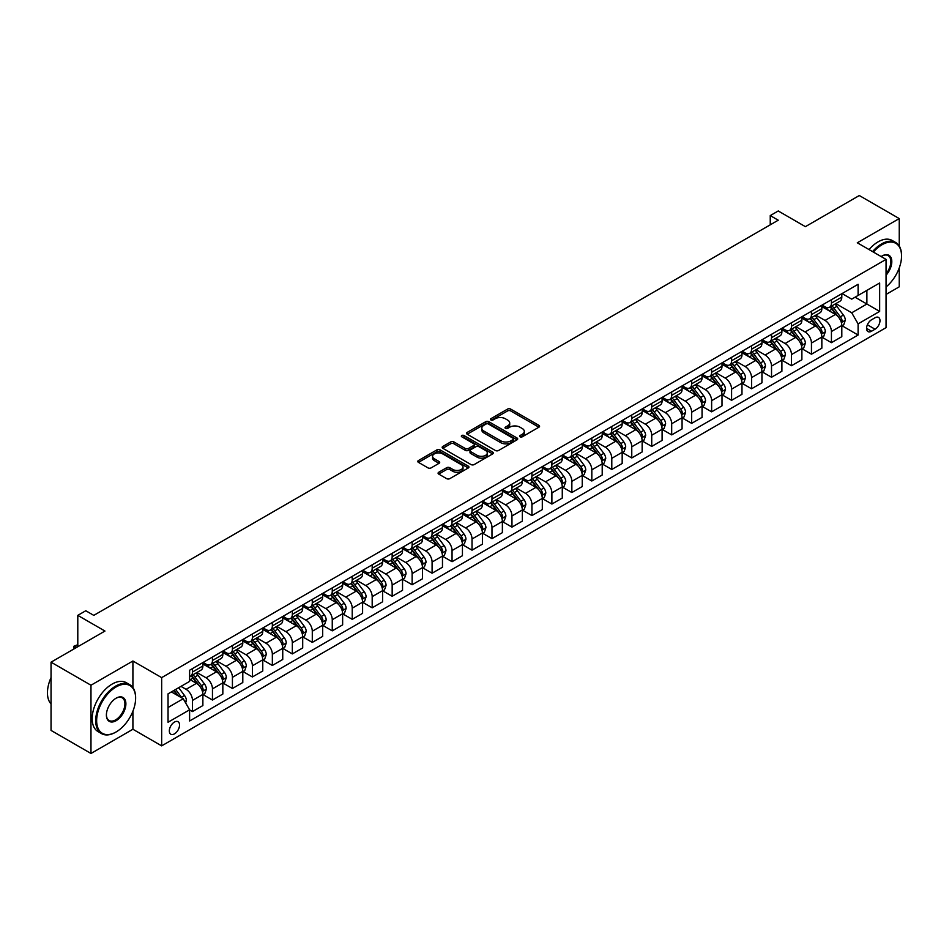 <?xml version="1.0" encoding="UTF-8"?>
<svg xmlns="http://www.w3.org/2000/svg" width="949" height="949" viewBox="0 0 949 949"><rect width="100%" height="100%" fill="white"/><g stroke="black" fill="none" stroke-linecap="round" stroke-linejoin="round"><path stroke-width="1.42" d="M520.064 436.813A1.554 0.902 0 0 0 522.258 436.813L538.925 427.192A2.218 1.281 0 0 0 539.578 426.279A2.218 1.281 0 0 0 538.925 425.377L510.704 409.09A2.218 1.281 0 0 0 507.561 409.09L490.906 418.699A1.554 0.902 0 0 0 490.455 419.339A1.554 0.902 0 0 0 490.906 419.968A1.554 0.902 0 0 0 493.1 419.968L495.259 418.723A7.094 4.093 0 0 1 505.295 418.723L507.644 420.087A7.094 4.093 0 0 1 509.72 422.981A7.094 4.093 0 0 1 507.644 425.876L505.485 427.121A1.554 0.902 0 0 0 505.034 427.75A1.554 0.902 0 0 0 505.485 428.39A1.554 0.902 0 0 0 507.679 428.39L509.838 427.145A7.094 4.093 0 0 1 519.874 427.145L522.223 428.497A7.094 4.093 0 0 1 524.299 431.404A7.094 4.093 0 0 1 522.223 434.298L520.064 435.544A1.554 0.902 0 0 0 519.613 436.172A1.554 0.902 0 0 0 520.064 436.813L520.064 435.544M174.438 733.874A7.224 4.176 120 0 0 179.159 727.503A7.224 4.176 120 0 0 178.056 721.715A7.224 4.176 120 0 0 174.438 722.07A7.224 4.176 120 0 0 169.717 728.441A7.224 4.176 120 0 0 170.82 734.229A7.224 4.176 120 0 0 174.438 733.874M438.735 472.27A2.218 1.281 0 0 0 438.082 473.171A2.218 1.281 0 0 0 438.735 474.085L446.647 478.652A2.218 1.281 0 0 0 449.79 478.652L468.284 467.976A2.218 1.281 0 0 0 468.936 467.062A2.218 1.281 0 0 0 468.284 466.161L440.063 449.862A2.218 1.281 0 0 0 436.931 449.862L418.426 460.55A2.218 1.281 0 0 0 417.785 461.451A2.218 1.281 0 0 0 418.426 462.353L427.999 467.881A2.218 1.281 0 0 0 431.131 467.881L439.043 463.314A2.218 1.281 0 0 0 439.695 462.4A2.218 1.281 0 0 0 439.043 461.499L434.31 458.758A5.931 3.428 0 0 1 432.566 456.339A5.931 3.428 0 0 1 436.232 453.171A5.931 3.428 0 0 1 442.697 453.919L461.273 464.642A5.931 3.428 0 0 1 463.005 467.062A5.931 3.428 0 0 1 459.352 470.229A5.931 3.428 0 0 1 452.887 469.482L449.79 467.703A2.218 1.281 0 0 0 446.647 467.703L438.735 472.27L438.735 474.085L446.647 469.541L446.647 467.703M899.237 245.981L899.237 218.578L859.296 195.53L805.393 226.657L778.239 210.975L770.244 215.589L778.239 220.204L93.773 615.367L85.79 610.753L77.794 615.367L77.794 646.72M132.907 687.586L132.907 661.014L90.974 685.225L51.044 662.177L104.959 631.049L77.794 615.367M132.907 661.014L161.662 677.622L886.058 259.397L886.058 327.642L161.662 745.867L161.662 677.622M899.237 218.578L857.303 242.79L886.058 259.397M495.414 450.502A2.218 1.281 0 0 0 498.545 450.502L517.051 439.814A2.218 1.281 0 0 0 517.703 438.913A2.218 1.281 0 0 0 517.051 438.011L488.83 421.712A2.218 1.281 0 0 0 485.698 421.712L467.193 432.4A2.218 1.281 0 0 0 466.54 433.302A2.218 1.281 0 0 0 467.193 434.203L495.414 450.502M462.4 437.145A1.554 0.902 0 0 1 463.978 437.359L492.638 453.907L474.168 464.571A2.218 1.281 0 0 1 471.036 464.571L442.815 448.284L450.728 443.741L450.728 441.902L442.815 446.469A2.218 1.281 0 0 0 442.163 447.37A2.218 1.281 0 0 0 442.815 448.284L442.815 446.469M450.728 443.741A2.218 1.281 0 0 1 453.859 443.741L453.859 441.902A2.218 1.281 0 0 0 450.728 441.902M453.859 441.902L465.307 448.509A2.218 1.281 0 0 0 468.45 448.509L473.693 445.472A2.218 1.281 0 0 0 474.346 444.571A2.218 1.281 0 0 0 473.693 443.669L461.783 436.789A1.554 0.902 0 0 1 461.333 436.149A1.554 0.902 0 0 1 462.282 435.318A1.554 0.902 0 0 1 463.978 435.52L492.673 452.08A2.218 1.281 0 0 1 493.314 452.993A2.218 1.281 0 0 1 492.673 453.895L492.673 452.08M90.974 685.225L90.974 753.47L51.044 730.422L51.044 662.177M886.058 294.439L899.237 286.823L899.237 267.962M875.037 317.773L871.514 319.801A6.999 4.045 120 0 0 866.947 325.97A6.999 4.045 120 0 0 868.015 331.581A6.999 4.045 120 0 0 871.514 331.237L875.037 329.208A6.999 4.045 120 0 0 879.604 323.04A6.999 4.045 120 0 0 878.537 317.417A6.999 4.045 120 0 0 875.037 317.773M842.048 293.561L851.716 299.137L858.098 295.447L858.098 284.297L189.61 670.243L189.61 681.394L168.044 693.849L168.044 722.248L189.61 709.805L189.61 720.967L858.098 335.021L858.098 323.858L851.716 312.79L835.832 303.621M858.098 295.447L879.664 283.004L879.664 311.402L858.098 323.858M90.974 753.47L132.907 729.259L161.662 745.867M770.244 215.589L770.244 224.806M855.073 297.203L866.888 304.024L866.888 290.382L879.664 283.004M851.716 312.79L866.888 304.024L879.664 311.402M168.044 707.503L183.228 698.737L171.401 691.916M189.61 709.899L192.493 711.56L192.493 700.398A9.039 5.22 -120 0 0 186.099 689.33L180.986 686.376M192.493 711.56L202.872 705.558L202.872 694.407A9.039 5.22 -120 0 0 196.479 683.339L189.61 679.365M203.11 694.632L212.457 700.03L212.457 688.867A9.039 5.22 -120 0 0 206.063 677.8L196.894 672.509M212.457 700.03L222.837 694.039L222.837 682.877A9.039 5.22 -120 0 0 216.443 671.809L202.872 663.968M223.074 683.102L232.422 688.5L232.422 677.337A9.039 5.22 -120 0 0 226.028 666.281L216.858 660.979M232.422 688.5L242.802 682.509L242.802 671.346A9.039 5.22 -120 0 0 236.42 660.279L222.837 652.438M243.039 671.584L252.387 676.969L252.387 665.818A9.039 5.22 -120 0 0 246.005 654.751L236.823 649.448M252.387 676.969L262.766 670.979L262.766 659.816A9.039 5.22 -120 0 0 256.384 648.748L242.802 640.919M263.015 660.053L272.351 665.451L272.351 654.288A9.039 5.22 -120 0 0 265.969 643.22L256.788 637.918M272.351 665.451L282.743 659.448L282.743 648.297A9.039 5.22 -120 0 0 276.349 637.23L262.766 629.389M282.98 648.523L292.328 653.92L292.328 642.758A9.039 5.22 -120 0 0 285.934 631.69L276.764 626.399M292.328 653.92L302.707 647.918L302.707 636.767A9.039 5.22 -120 0 0 296.313 625.699L282.743 617.858M302.945 636.993L312.292 642.39L312.292 631.227A9.039 5.22 -120 0 0 305.898 620.16L296.729 614.869M312.292 642.39L322.672 636.399L322.672 625.237A9.039 5.22 -120 0 0 316.278 614.169L302.707 606.328M322.909 625.462L332.257 630.86L332.257 619.709A9.039 5.22 -120 0 0 325.863 608.641L316.693 603.339M332.257 630.86L342.636 624.869L342.636 613.706A9.039 5.22 -120 0 0 336.254 602.639L322.672 594.798M342.874 613.944L352.221 619.329L352.221 608.179A9.039 5.22 -120 0 0 345.839 597.111L336.658 591.808M352.221 619.329L362.601 613.339L362.601 602.176A9.039 5.22 -120 0 0 356.219 591.12L342.636 583.279M362.85 602.413L372.186 607.811L372.186 596.648A9.039 5.22 -120 0 0 365.804 585.58L356.622 580.29M372.186 607.811L382.577 601.808L382.577 590.658A9.039 5.22 -120 0 0 376.184 579.59L362.601 571.749M382.815 590.883L392.162 596.28L392.162 585.118A9.039 5.22 -120 0 0 385.769 574.05L376.599 568.759M392.162 596.28L402.542 590.29L402.542 579.127A9.039 5.22 -120 0 0 396.148 568.06L382.577 560.218M402.779 579.353L412.127 584.75L412.127 573.587A9.039 5.22 -120 0 0 405.733 562.532L396.563 557.229M412.127 584.75L422.507 578.76L422.507 567.597A9.039 5.22 -120 0 0 416.113 556.529L402.542 548.688M422.744 567.834L432.092 573.22L432.092 562.069A9.039 5.22 -120 0 0 425.698 551.001L416.528 545.699M432.092 573.22L442.471 567.229L442.471 556.067A9.039 5.22 -120 0 0 436.089 544.999L422.507 537.17M442.709 556.304L452.056 561.701L452.056 550.539A9.039 5.22 -120 0 0 445.662 539.471L436.493 534.168M452.056 561.701L462.436 555.699L462.436 544.548A9.039 5.22 -120 0 0 456.054 533.48L442.471 525.639M462.685 544.773L472.021 550.171L472.021 539.008A9.039 5.22 -120 0 0 465.639 527.941L456.457 522.65M472.021 550.171L482.412 544.168L482.412 533.018A9.039 5.22 -120 0 0 476.018 521.95L462.436 514.109M482.65 533.243L491.985 538.641L491.985 527.478A9.039 5.22 -120 0 0 485.603 516.41L476.422 511.12M491.985 538.641L502.377 532.65L502.377 521.487A9.039 5.22 -120 0 0 495.983 510.42L482.412 502.579M502.614 521.713L511.962 527.11L511.962 515.959A9.039 5.22 -120 0 0 505.568 504.892L496.398 499.589M511.962 527.11L522.341 521.12L522.341 509.957A9.039 5.22 -120 0 0 515.948 498.889L502.377 491.048M522.579 510.194L531.926 515.58L531.926 504.429A9.039 5.22 -120 0 0 525.532 493.361L516.363 488.059M531.926 515.58L542.306 509.589L542.306 498.427A9.039 5.22 -120 0 0 535.912 487.371L522.341 479.53M542.543 498.664L551.891 504.061L551.891 492.899A9.039 5.22 -120 0 0 545.497 481.831L536.327 476.54M551.891 504.061L562.271 498.059L562.271 486.908A9.039 5.22 -120 0 0 555.889 475.84L542.306 467.999M562.508 487.134L571.856 492.531L571.856 481.368A9.039 5.22 -120 0 0 565.474 470.301L556.292 465.01M571.856 492.531L582.235 486.54L582.235 475.378A9.039 5.22 -120 0 0 575.853 464.31L562.271 456.469M582.484 475.603L591.82 481.001L591.82 469.838A9.039 5.22 -120 0 0 585.438 458.782L576.257 453.48M591.82 481.001L602.212 475.01L602.212 463.847A9.039 5.22 -120 0 0 595.818 452.78L582.235 444.939M602.449 464.085L611.797 469.47L611.797 458.32A9.039 5.22 -120 0 0 605.403 447.252L596.233 441.949M611.797 469.47L622.176 463.48L622.176 452.317A9.039 5.22 -120 0 0 615.782 441.249L602.212 433.42M622.414 452.554L631.761 457.952L631.761 446.789A9.039 5.22 -120 0 0 625.367 435.721L616.198 430.419M631.761 457.952L642.141 451.949L642.141 440.799A9.039 5.22 -120 0 0 635.747 429.731L622.176 421.89M642.378 441.024L651.726 446.421L651.726 435.259A9.039 5.22 -120 0 0 645.332 424.191L636.162 418.9M651.726 446.421L662.105 440.419L662.105 429.268A9.039 5.22 -120 0 0 655.723 418.201L642.141 410.359M662.343 429.494L671.69 434.891L671.69 423.728A9.039 5.22 -120 0 0 665.308 412.661L656.127 407.37M671.69 434.891L682.07 428.901L682.07 417.738A9.039 5.22 -120 0 0 675.688 406.67L662.105 398.829M682.319 417.963L691.655 423.361L691.655 412.21A9.039 5.22 -120 0 0 685.273 401.142L676.091 395.84M691.655 423.361L702.046 417.37L702.046 406.208A9.039 5.22 -120 0 0 695.653 395.14L682.07 387.299M702.284 406.445L711.631 411.83L711.631 400.68A9.039 5.22 -120 0 0 705.237 389.612L696.068 384.309M711.631 411.83L722.011 405.84L722.011 394.677A9.039 5.22 -120 0 0 715.617 383.621L702.046 375.78M722.248 394.914L731.596 400.312L731.596 389.149A9.039 5.22 -120 0 0 725.202 378.082L716.032 372.791M731.596 400.312L741.976 394.309L741.976 383.159A9.039 5.22 -120 0 0 735.582 372.091L722.011 364.25M742.213 383.384L751.561 388.782L751.561 377.619A9.039 5.22 -120 0 0 745.167 366.551L735.997 361.261M751.561 388.782L761.94 382.791L761.94 371.628A9.039 5.22 -120 0 0 755.558 360.561L741.976 352.72M762.177 371.854L771.525 377.251L771.525 366.089A9.039 5.22 -120 0 0 765.131 355.021L755.962 349.73M771.525 377.251L781.905 371.261L781.905 360.098A9.039 5.22 -120 0 0 775.523 349.03L761.94 341.189M782.154 360.335L791.49 365.721L791.49 354.57A9.039 5.22 -120 0 0 785.108 343.502L775.926 338.2M791.49 365.721L801.881 359.73L801.881 348.568A9.039 5.22 -120 0 0 795.487 337.5L781.905 329.671M802.119 348.805L811.454 354.202L811.454 343.04A9.039 5.22 -120 0 0 805.072 331.972L795.891 326.67M811.454 354.202L821.846 348.2L821.846 337.049A9.039 5.22 -120 0 0 815.452 325.982L801.881 318.14M822.083 337.275L831.431 342.672L831.431 331.509A9.039 5.22 -120 0 0 825.037 320.442L815.867 315.151M831.431 342.672L841.81 336.67L841.81 325.519A9.039 5.22 -120 0 0 835.417 314.451L821.846 306.61M822.083 305.092L825.037 306.8A9.039 5.22 -120 0 0 829.556 307.239A9.039 5.22 -120 0 0 831.431 303.111L831.431 299.694M802.119 316.61L805.072 318.318A9.039 5.22 -120 0 0 809.592 318.769A9.039 5.22 -120 0 0 811.454 314.629L811.454 311.225M782.154 328.14L785.108 329.849A9.039 5.22 -120 0 0 789.627 330.299A9.039 5.22 -120 0 0 791.49 326.159L791.49 322.743M762.177 339.671L765.131 341.379A9.039 5.22 -120 0 0 769.651 341.83A9.039 5.22 -120 0 0 771.525 337.69L771.525 334.273M742.213 351.201L745.167 352.909A9.039 5.22 -120 0 0 749.686 353.348A9.039 5.22 -120 0 0 751.561 349.22L751.561 345.804M722.248 362.732L725.202 364.428A9.039 5.22 -120 0 0 729.722 364.879A9.039 5.22 -120 0 0 731.596 360.739L731.596 357.334M702.284 374.25L705.237 375.958A9.039 5.22 -120 0 0 709.757 376.409A9.039 5.22 -120 0 0 711.631 372.269L711.631 368.864M682.319 385.78L685.273 387.489A9.039 5.22 -120 0 0 689.793 387.939A9.039 5.22 -120 0 0 691.655 383.799L691.655 380.383M662.343 397.311L665.308 399.019A9.039 5.22 -120 0 0 669.816 399.47A9.039 5.22 -120 0 0 671.69 395.33L671.69 391.913M642.378 408.841L645.332 410.549A9.039 5.22 -120 0 0 649.851 410.988A9.039 5.22 -120 0 0 651.726 406.86L651.726 403.444M622.414 420.371L625.367 422.068A9.039 5.22 -120 0 0 629.887 422.519A9.039 5.22 -120 0 0 631.761 418.379L631.761 414.974M602.449 431.89L605.403 433.598A9.039 5.22 -120 0 0 609.922 434.049A9.039 5.22 -120 0 0 611.797 429.909L611.797 426.492M582.484 443.42L585.438 445.128A9.039 5.22 -120 0 0 589.958 445.579A9.039 5.22 -120 0 0 591.82 441.439L591.82 438.023M562.508 454.951L565.474 456.659A9.039 5.22 -120 0 0 569.981 457.098A9.039 5.22 -120 0 0 571.856 452.97L571.856 449.553M542.543 466.481L545.497 468.177A9.039 5.22 -120 0 0 550.017 468.628A9.039 5.22 -120 0 0 551.891 464.488L551.891 461.084M522.579 477.999L525.532 479.708A9.039 5.22 -120 0 0 530.052 480.158A9.039 5.22 -120 0 0 531.926 476.018L531.926 472.614M502.614 489.53L505.568 491.238A9.039 5.22 -120 0 0 510.088 491.689A9.039 5.22 -120 0 0 511.962 487.549L511.962 484.132M482.65 501.06L485.603 502.768A9.039 5.22 -120 0 0 490.123 503.219A9.039 5.22 -120 0 0 491.985 499.079L491.985 495.663M462.685 512.59L465.639 514.299A9.039 5.22 -120 0 0 470.158 514.738A9.039 5.22 -120 0 0 472.021 510.609L472.021 507.193M442.709 524.121L445.662 525.817A9.039 5.22 -120 0 0 450.182 526.268A9.039 5.22 -120 0 0 452.056 522.128L452.056 518.723M422.744 535.639L425.698 537.348A9.039 5.22 -120 0 0 430.217 537.798A9.039 5.22 -120 0 0 432.092 533.658L432.092 530.242M402.779 547.17L405.733 548.878A9.039 5.22 -120 0 0 410.253 549.329A9.039 5.22 -120 0 0 412.127 545.189L412.127 541.772M382.815 558.7L385.769 560.408A9.039 5.22 -120 0 0 390.288 560.847A9.039 5.22 -120 0 0 392.162 556.719L392.162 553.303M362.85 570.23L365.804 571.927A9.039 5.22 -120 0 0 370.324 572.377A9.039 5.22 -120 0 0 372.186 568.237L372.186 564.833M342.874 581.749L345.839 583.457A9.039 5.22 -120 0 0 350.347 583.908A9.039 5.22 -120 0 0 352.221 579.768L352.221 576.363M322.909 593.279L325.863 594.987A9.039 5.22 -120 0 0 330.382 595.438A9.039 5.22 -120 0 0 332.257 591.298L332.257 587.882M302.945 604.81L305.898 606.518A9.039 5.22 -120 0 0 310.418 606.969A9.039 5.22 -120 0 0 312.292 602.829L312.292 599.412M282.98 616.34L285.934 618.048A9.039 5.22 -120 0 0 290.453 618.487A9.039 5.22 -120 0 0 292.328 614.359L292.328 610.942M263.015 627.87L265.969 629.567A9.039 5.22 -120 0 0 270.489 630.017A9.039 5.22 -120 0 0 272.351 625.877L272.351 622.473M243.039 639.389L246.005 641.097A9.039 5.22 -120 0 0 250.512 641.548A9.039 5.22 -120 0 0 252.387 637.408L252.387 634.003M223.074 650.919L226.028 652.627A9.039 5.22 -120 0 0 230.548 653.078A9.039 5.22 -120 0 0 232.422 648.938L232.422 645.522M203.11 662.449L206.063 664.158A9.039 5.22 -120 0 0 210.583 664.597A9.039 5.22 -120 0 0 212.457 660.468L212.457 657.052M842.048 325.744L858.098 335.021M829.556 307.239L839.936 301.248A9.039 5.22 -120 0 0 841.81 297.108L841.81 293.704M809.592 318.769L819.972 312.779A9.039 5.22 -120 0 0 821.846 308.639L821.846 305.222M789.627 330.299L800.007 324.309A9.039 5.22 -120 0 0 801.881 320.169L801.881 316.752M769.651 341.83L780.042 335.827A9.039 5.22 -120 0 0 781.905 331.699L781.905 328.283M749.686 353.348L760.066 347.358A9.039 5.22 -120 0 0 761.94 343.218L761.94 339.813M729.722 364.879L740.101 358.888A9.039 5.22 -120 0 0 741.976 354.748L741.976 351.332M709.757 376.409L720.137 370.418A9.039 5.22 -120 0 0 722.011 366.278L722.011 362.862M689.793 387.939L700.172 381.937A9.039 5.22 -120 0 0 702.046 377.809L702.046 374.392M669.816 399.47L680.208 393.467A9.039 5.22 -120 0 0 682.07 389.327L682.07 385.923M649.851 410.988L660.231 404.998A9.039 5.22 -120 0 0 662.105 400.858L662.105 397.453M629.887 422.519L640.267 416.528A9.039 5.22 -120 0 0 642.141 412.388L642.141 408.972M609.922 434.049L620.302 428.058A9.039 5.22 -120 0 0 622.176 423.918L622.176 420.502M589.958 445.579L600.337 439.577A9.039 5.22 -120 0 0 602.212 435.449L602.212 432.032M569.981 457.098L580.373 451.107A9.039 5.22 -120 0 0 582.235 446.967L582.235 443.563M550.017 468.628L560.408 462.637A9.039 5.22 -120 0 0 562.271 458.497L562.271 455.081M530.052 480.158L540.432 474.168A9.039 5.22 -120 0 0 542.306 470.028L542.306 466.611M510.088 491.689L520.467 485.686A9.039 5.22 -120 0 0 522.341 481.558L522.341 478.142M490.123 503.219L500.503 497.217A9.039 5.22 -120 0 0 502.377 493.077L502.377 489.672M470.158 514.738L480.538 508.747A9.039 5.22 -120 0 0 482.412 504.607L482.412 501.202M450.182 526.268L460.573 520.277A9.039 5.22 -120 0 0 462.436 516.137L462.436 512.721M430.217 537.798L440.597 531.808A9.039 5.22 -120 0 0 442.471 527.668L442.471 524.251M410.253 549.329L420.632 543.326A9.039 5.22 -120 0 0 422.507 539.198L422.507 535.782M390.288 560.847L400.668 554.857A9.039 5.22 -120 0 0 402.542 550.717L402.542 547.312M370.324 572.377L380.703 566.387A9.039 5.22 -120 0 0 382.577 562.247L382.577 558.842M350.347 583.908L360.739 577.917A9.039 5.22 -120 0 0 362.601 573.777L362.601 570.361M330.382 595.438L340.762 589.436A9.039 5.22 -120 0 0 342.636 585.308L342.636 581.891M310.418 606.969L320.798 600.966A9.039 5.22 -120 0 0 322.672 596.838L322.672 593.422M290.453 618.487L300.833 612.496A9.039 5.22 -120 0 0 302.707 608.356L302.707 604.952M270.489 630.017L280.868 624.027A9.039 5.22 -120 0 0 282.743 619.887L282.743 616.47M250.512 641.548L260.904 635.557A9.039 5.22 -120 0 0 262.766 631.417L262.766 628.001M230.548 653.078L240.939 647.076A9.039 5.22 -120 0 0 242.802 642.947L242.802 639.531M210.583 664.597L220.963 658.606A9.039 5.22 -120 0 0 222.837 654.466L222.837 651.061M189.61 676.495A9.039 5.22 -120 0 0 190.619 676.127L200.998 670.136A9.039 5.22 -120 0 0 202.872 665.996L202.872 662.592M190.619 676.127A9.039 5.22 -120 0 0 192.493 671.999L192.493 668.582M183.228 698.737L189.61 709.805M132.907 729.259L132.907 711.204M520.693 437.026L522.223 436.137A7.094 4.093 0 0 0 524.299 433.242L524.299 431.404M509.72 422.981L509.72 424.82A7.094 4.093 0 0 1 507.644 427.726L506.114 428.604M538.89 427.204L510.704 410.929A2.218 1.281 0 0 0 507.561 410.929L491.523 420.193M517.027 439.838L488.83 423.562A2.218 1.281 0 0 0 485.698 423.562L467.216 434.227L467.193 432.4M513.136 439.541A1.554 0.902 0 0 0 513.587 438.913A1.554 0.902 0 0 0 513.136 438.284L488.355 423.978A1.554 0.902 0 0 0 486.161 423.978L483.895 425.294A7.094 4.093 0 0 0 481.807 428.189A7.094 4.093 0 0 0 483.895 431.083L500.823 440.858A7.094 4.093 0 0 0 510.859 440.858L513.136 439.541L513.136 441.392A1.554 0.902 0 0 0 513.587 440.751L513.587 438.913M481.807 428.189L481.807 430.027A7.094 4.093 0 0 0 483.895 432.922L483.895 431.083M513.136 441.392L510.859 442.709A7.094 4.093 0 0 1 500.823 442.709L483.895 432.922M453.859 443.741L465.307 450.348A2.218 1.281 0 0 0 468.45 450.348L473.693 447.323A2.218 1.281 0 0 0 474.346 446.41L474.346 444.571M477.193 455.366A5.931 3.428 0 0 0 483.646 456.101A5.931 3.428 0 0 0 487.312 452.946A5.931 3.428 0 0 0 485.58 450.526L479.031 446.742A2.218 1.281 0 0 0 475.888 446.742L470.645 449.779A2.218 1.281 0 0 0 469.992 450.68A2.218 1.281 0 0 0 470.645 451.582L477.193 455.366L477.193 457.204A5.931 3.428 0 0 0 483.646 457.952A5.931 3.428 0 0 0 487.312 454.785L487.312 452.946M469.992 450.68L469.992 452.519A2.218 1.281 0 0 0 470.645 453.432L470.645 451.582M477.193 457.204L470.645 453.432M463.005 467.062L463.005 468.913A5.931 3.428 0 0 1 459.352 472.068A5.931 3.428 0 0 1 452.887 471.333L449.79 469.541A2.218 1.281 0 0 0 446.647 469.541M432.566 456.339L432.566 458.177A5.931 3.428 0 0 0 434.31 460.609L434.31 458.758M439.019 463.326L434.31 460.609M468.284 466.161L468.284 467.976L440.063 451.712A2.218 1.281 0 0 0 436.931 451.712L418.462 462.377M841.81 325.887L843.72 324.783L845.322 320.169A5.991 3.452 -120 0 0 843.412 315.068L836.888 306.361A17.284 9.976 -120 0 0 835.001 304.095M828.513 310.453A17.284 9.976 -120 0 0 824.966 306.752M841.265 322.221L842.095 320.418A5.991 3.452 -120 0 0 840.375 316.824L833.851 308.105A17.284 9.976 -120 0 0 831.965 305.851M830.351 306.776A14.342 8.28 60 0 1 832.712 309.457L838.24 316.824M830.043 306.954A17.284 9.976 60 0 1 831.929 309.22L836.271 315.009M821.846 337.417L823.756 336.302L825.357 331.699A5.991 3.452 -120 0 0 823.447 326.598L816.923 317.879A17.284 9.976 -120 0 0 815.037 315.626M808.548 321.984A17.284 9.976 -120 0 0 805.001 318.283M821.3 333.751L822.119 331.948A5.991 3.452 -120 0 0 820.411 328.354L813.886 319.635A17.284 9.976 -120 0 0 812 317.381M810.387 318.306A14.342 8.28 60 0 1 812.747 320.987L818.263 328.354M810.078 318.484A17.284 9.976 60 0 1 811.964 320.738L816.306 326.539M801.881 348.935L803.791 347.832L805.393 343.218A5.991 3.452 -120 0 0 803.483 338.129L796.946 329.41A17.284 9.976 -120 0 0 795.072 327.156M788.572 333.514A17.284 9.976 -120 0 0 785.037 329.813M801.336 345.27L802.154 343.479A5.991 3.452 -120 0 0 800.446 339.872L793.922 331.165A17.284 9.976 -120 0 0 792.035 328.912M790.422 329.837A14.342 8.28 60 0 1 792.783 332.506L798.299 339.884M790.114 330.015A17.284 9.976 60 0 1 792 332.269L796.341 338.058M781.905 360.466L783.827 359.363L785.428 354.748A5.991 3.452 -120 0 0 783.506 349.647L776.982 340.94A17.284 9.976 -120 0 0 775.096 338.686M768.607 345.045A17.284 9.976 -120 0 0 765.072 341.343M781.359 356.8L782.19 355.009A5.991 3.452 -120 0 0 780.481 351.403L773.945 342.696A17.284 9.976 -120 0 0 772.059 340.43M770.458 341.367A14.342 8.28 60 0 1 772.806 344.036L778.334 351.415M770.149 341.545A17.284 9.976 60 0 1 772.035 343.799L776.377 349.588M761.94 371.996L763.862 370.893L765.452 366.278A5.991 3.452 -120 0 0 763.542 361.178L757.017 352.47A17.284 9.976 -120 0 0 755.131 350.205M748.642 356.575A17.284 9.976 -120 0 0 745.107 352.862M761.395 368.331L762.225 366.528A5.991 3.452 -120 0 0 760.505 362.933L753.981 354.214A17.284 9.976 -120 0 0 752.094 351.96M750.493 352.886A14.342 8.28 60 0 1 752.842 355.567L758.37 362.945M750.184 353.064A17.284 9.976 60 0 1 752.071 355.329L756.4 361.118M886.058 286.954A27.557 15.908 120 0 0 901.55 255.981A27.557 15.908 120 0 0 882.06 244.723A27.557 15.908 120 0 0 873.388 252.078M872.558 251.604A28.233 16.299 -60 0 1 881.585 243.905A28.233 16.299 -60 0 1 895.702 242.505A28.233 16.299 -60 0 1 901.55 255.423A28.233 16.299 -60 0 1 901.55 255.708M881.146 256.562A13.784 7.96 -60 0 1 882.06 255.981L882.06 255.981A13.784 7.96 -60 0 1 891.586 259.374A13.784 7.96 -60 0 1 886.058 275.186M869.047 249.575A28.233 16.299 -60 0 1 878.074 241.865A28.233 16.299 -60 0 1 892.19 240.477L895.702 242.505M886.058 273.739A13.096 7.568 120 0 0 888.134 255.613A13.096 7.568 120 0 0 881.823 256.123M115.659 732.213L116.134 731.94A27.557 15.908 120 0 0 135.624 698.179A27.557 15.908 120 0 0 116.134 686.934A27.557 15.908 120 0 0 96.644 720.682A27.557 15.908 120 0 0 116.134 731.94L115.659 732.213A28.233 16.299 -60 0 1 101.543 733.613A28.233 16.299 -60 0 1 97.213 710.991A28.233 16.299 -60 0 1 115.659 686.103A28.233 16.299 -60 0 1 129.776 684.704A28.233 16.299 -60 0 1 135.624 697.634A28.233 16.299 -60 0 1 135.624 697.906M116.134 720.682A13.784 7.96 -60 0 1 106.395 715.06A13.784 7.96 -60 0 1 116.134 698.179L116.134 698.179A13.784 7.96 -60 0 1 125.885 703.814A13.784 7.96 -60 0 1 116.134 720.682M106.395 714.775A13.096 7.568 120 0 0 109.111 720.505A13.096 7.568 120 0 0 115.659 719.852A13.096 7.568 120 0 0 124.212 708.31A13.096 7.568 120 0 0 122.207 697.812A13.096 7.568 120 0 0 115.897 698.322M101.543 733.613L98.02 731.584A28.233 16.299 -60 0 1 93.69 708.962A28.233 16.299 -60 0 1 112.148 684.075A28.233 16.299 -60 0 1 126.264 682.675L129.776 684.704M51.044 703.956A28.233 16.299 -60 0 1 51.044 677.562M741.976 383.526L743.897 382.411L745.487 377.809A5.991 3.452 -120 0 0 743.577 372.708L737.053 364.001A17.284 9.976 -120 0 0 735.167 361.735M728.678 368.093A17.284 9.976 -120 0 0 725.143 364.392M741.43 379.861L742.26 378.058A5.991 3.452 -120 0 0 740.54 374.464L734.016 365.745A17.284 9.976 -120 0 0 732.13 363.491M730.528 364.416A14.342 8.28 60 0 1 732.877 367.097L738.405 374.464M730.22 364.594A17.284 9.976 60 0 1 732.094 366.86L736.436 372.649M722.011 395.057L723.921 393.942L725.522 389.327A5.991 3.452 -120 0 0 723.613 384.238L717.088 375.519A17.284 9.976 -120 0 0 715.202 373.265M708.713 379.624A17.284 9.976 -120 0 0 705.166 375.923M721.465 391.379L722.296 389.588A5.991 3.452 -120 0 0 720.576 385.982L714.051 377.275A17.284 9.976 -120 0 0 712.165 375.021M710.552 375.946A14.342 8.28 60 0 1 712.913 378.627L718.429 385.994M710.243 376.124A17.284 9.976 60 0 1 712.13 378.378L716.471 384.179M702.046 406.575L703.956 405.472L705.558 400.858A5.991 3.452 -120 0 0 703.648 395.769L697.124 387.05A17.284 9.976 -120 0 0 695.237 384.796M688.737 391.154A17.284 9.976 -120 0 0 685.202 387.453M701.501 402.91L702.319 401.119A5.991 3.452 -120 0 0 700.611 397.512L694.087 388.805A17.284 9.976 -120 0 0 692.201 386.54M690.587 387.477A14.342 8.28 60 0 1 692.948 390.146L698.464 397.524M690.279 387.655A17.284 9.976 60 0 1 692.165 389.909L696.507 395.697M682.07 418.106L683.992 417.002L685.593 412.388A5.991 3.452 -120 0 0 683.683 407.287L677.147 398.58A17.284 9.976 -120 0 0 675.261 396.326M668.772 402.684A17.284 9.976 -120 0 0 665.237 398.983M681.524 414.44L682.355 412.649A5.991 3.452 -120 0 0 680.647 409.043L674.122 400.336A17.284 9.976 -120 0 0 672.236 398.07M670.623 398.995A14.342 8.28 60 0 1 672.971 401.676L678.499 409.055M670.314 399.185A17.284 9.976 60 0 1 672.2 401.439L676.542 407.228M662.105 429.636L664.027 428.533L665.617 423.918A5.991 3.452 -120 0 0 663.707 418.817L657.183 410.11A17.284 9.976 -120 0 0 655.296 407.845M648.808 414.203A17.284 9.976 -120 0 0 645.273 410.502M661.56 425.971L662.39 424.167A5.991 3.452 -120 0 0 660.682 420.573L654.146 411.854A17.284 9.976 -120 0 0 652.26 409.6M650.658 410.526A14.342 8.28 60 0 1 653.007 413.206L658.535 420.573M650.35 410.703A17.284 9.976 60 0 1 652.236 412.969L656.578 418.758M642.141 441.166L644.063 440.051L645.652 435.449A5.991 3.452 -120 0 0 643.742 430.348L637.218 421.629A17.284 9.976 -120 0 0 635.332 419.375M628.843 425.733A17.284 9.976 -120 0 0 625.308 422.032M641.595 437.501L642.426 435.698A5.991 3.452 -120 0 0 640.705 432.103L634.181 423.384A17.284 9.976 -120 0 0 632.295 421.131M630.694 422.056A14.342 8.28 60 0 1 633.042 424.737L638.57 432.103M630.385 422.234A17.284 9.976 60 0 1 632.271 424.488L636.601 430.288M622.176 452.685L624.086 451.582L625.688 446.967A5.991 3.452 -120 0 0 623.778 441.878L617.253 433.159A17.284 9.976 -120 0 0 615.367 430.905M608.878 437.264A17.284 9.976 -120 0 0 605.332 433.563M621.631 449.019L622.461 447.228A5.991 3.452 -120 0 0 620.741 443.622L614.217 434.915A17.284 9.976 -120 0 0 612.33 432.661M610.717 433.586A14.342 8.28 60 0 1 613.078 436.255L618.606 443.634M610.409 433.764A17.284 9.976 60 0 1 612.295 436.018L616.636 441.807M602.212 464.215L604.122 463.112L605.723 458.497A5.991 3.452 -120 0 0 603.813 453.397L597.289 444.69A17.284 9.976 -120 0 0 595.403 442.436M588.902 448.794A17.284 9.976 -120 0 0 585.367 445.093M601.666 460.55L602.485 458.758A5.991 3.452 -120 0 0 600.776 455.152L594.252 446.445A17.284 9.976 -120 0 0 592.366 444.179M590.753 445.117A14.342 8.28 60 0 1 593.113 447.786L598.629 455.164M590.444 445.295A17.284 9.976 60 0 1 592.33 447.548L596.672 453.337M582.235 475.746L584.157 474.642L585.758 470.028A5.991 3.452 -120 0 0 583.849 464.927L577.312 456.22A17.284 9.976 -120 0 0 575.426 453.954M568.937 460.324A17.284 9.976 -120 0 0 565.402 456.611M581.69 472.08L582.52 470.277A5.991 3.452 -120 0 0 580.812 466.683L574.287 457.964A17.284 9.976 -120 0 0 572.401 455.71M570.788 456.635A14.342 8.28 60 0 1 573.149 459.316L578.665 466.694M570.479 456.813A17.284 9.976 60 0 1 572.366 459.079L576.707 464.868M562.271 487.276L564.192 486.161L565.782 481.558A5.991 3.452 -120 0 0 563.872 476.457L557.348 467.75A17.284 9.976 -120 0 0 555.462 465.484M548.973 471.843A17.284 9.976 -120 0 0 545.438 468.142M561.725 483.61L562.555 481.807A5.991 3.452 -120 0 0 560.847 478.213L554.311 469.494A17.284 9.976 -120 0 0 552.425 467.24M550.823 468.165A14.342 8.28 60 0 1 553.172 470.846L558.7 478.213M550.515 468.343A17.284 9.976 60 0 1 552.401 470.609L556.743 476.398M542.306 498.806L544.228 497.691L545.817 493.077A5.991 3.452 -120 0 0 543.907 487.988L537.383 479.269A17.284 9.976 -120 0 0 535.497 477.015M529.008 483.373A17.284 9.976 -120 0 0 525.473 479.672M541.76 495.129L542.591 493.338A5.991 3.452 -120 0 0 540.871 489.731L534.346 481.024A17.284 9.976 -120 0 0 532.46 478.771M530.859 479.696A14.342 8.28 60 0 1 533.208 482.377L538.735 489.743M530.55 479.874A17.284 9.976 60 0 1 532.436 482.128L536.766 487.928M522.341 510.325L524.263 509.222L525.853 504.607A5.991 3.452 -120 0 0 523.943 499.518L517.419 490.799A17.284 9.976 -120 0 0 515.532 488.545M509.044 494.904A17.284 9.976 -120 0 0 505.497 491.202M521.796 506.659L522.626 504.868A5.991 3.452 -120 0 0 520.906 501.262L514.382 492.555A17.284 9.976 -120 0 0 512.496 490.289M510.894 491.226A14.342 8.28 60 0 1 513.243 493.895L518.771 501.274M510.574 491.404A17.284 9.976 60 0 1 512.46 493.658L516.802 499.447M502.377 521.855L504.287 520.752L505.888 516.137A5.991 3.452 -120 0 0 503.978 511.037L497.454 502.329A17.284 9.976 -120 0 0 495.568 500.076M489.079 506.434A17.284 9.976 -120 0 0 485.532 502.733M501.831 518.19L502.65 516.398A5.991 3.452 -120 0 0 500.942 512.792L494.417 504.085A17.284 9.976 -120 0 0 492.531 501.819M490.918 502.745A14.342 8.28 60 0 1 493.278 505.426L498.794 512.804M490.609 502.934A17.284 9.976 60 0 1 492.495 505.188L496.837 510.977M482.412 533.385L484.322 532.282L485.924 527.668A5.991 3.452 -120 0 0 484.014 522.567L477.477 513.86A17.284 9.976 -120 0 0 475.603 511.594M469.103 517.964A17.284 9.976 -120 0 0 465.568 514.251M481.867 529.72L482.685 527.917A5.991 3.452 -120 0 0 480.977 524.322L474.453 515.604A17.284 9.976 -120 0 0 472.566 513.35M470.953 514.275A14.342 8.28 60 0 1 473.314 516.956L478.83 524.322M470.645 514.453A17.284 9.976 60 0 1 472.531 516.719L476.873 522.508M462.436 544.916L464.358 543.801L465.959 539.198A5.991 3.452 -120 0 0 464.037 534.097L457.513 525.378A17.284 9.976 -120 0 0 455.627 523.124M449.138 529.483A17.284 9.976 -120 0 0 445.603 525.782M461.89 541.25L462.721 539.447A5.991 3.452 -120 0 0 461.012 535.853L454.476 527.134A17.284 9.976 -120 0 0 452.602 524.88M450.989 525.805A14.342 8.28 60 0 1 453.337 528.486L458.865 535.853M450.68 525.983A17.284 9.976 60 0 1 452.566 528.237L456.908 534.038M442.471 556.434L444.393 555.331L445.983 550.717A5.991 3.452 -120 0 0 444.073 545.628L437.548 536.909A17.284 9.976 -120 0 0 435.662 534.655M429.173 541.013A17.284 9.976 -120 0 0 425.638 537.312M441.926 552.769L442.756 550.978A5.991 3.452 -120 0 0 441.036 547.371L434.512 538.664A17.284 9.976 -120 0 0 432.625 536.41M431.024 537.336A14.342 8.28 60 0 1 433.373 540.005L438.901 547.383M430.716 537.514A17.284 9.976 60 0 1 432.602 539.767L436.931 545.568M422.507 567.965L424.428 566.861L426.018 562.247A5.991 3.452 -120 0 0 424.108 557.146L417.584 548.439A17.284 9.976 -120 0 0 415.698 546.185M409.209 552.543A17.284 9.976 -120 0 0 405.674 548.842M421.961 564.299L422.791 562.508A5.991 3.452 -120 0 0 421.071 558.902L414.547 550.195A17.284 9.976 -120 0 0 412.661 547.929M411.059 548.866A14.342 8.28 60 0 1 413.408 551.535L418.936 558.914M410.751 549.044A17.284 9.976 60 0 1 412.625 551.298L416.967 557.087M402.542 579.495L404.452 578.392L406.053 573.777A5.991 3.452 -120 0 0 404.144 568.676L397.619 559.969A17.284 9.976 -120 0 0 395.733 557.704M389.244 564.074A17.284 9.976 -120 0 0 385.697 560.361M401.996 575.829L402.827 574.026A5.991 3.452 -120 0 0 401.107 570.432L394.582 561.713A17.284 9.976 -120 0 0 392.696 559.459M391.083 560.385A14.342 8.28 60 0 1 393.444 563.065L398.96 570.444M390.774 560.562A17.284 9.976 60 0 1 392.661 562.828L397.002 568.617M382.577 591.025L384.487 589.91L386.089 585.308A5.991 3.452 -120 0 0 384.179 580.207L377.655 571.5A17.284 9.976 -120 0 0 375.768 569.234M369.268 575.592A17.284 9.976 -120 0 0 365.733 571.891M382.032 587.36L382.85 585.557A5.991 3.452 -120 0 0 381.142 581.962L374.618 573.243A17.284 9.976 -120 0 0 372.732 570.99M371.118 571.915A14.342 8.28 60 0 1 373.479 574.596L378.995 581.962M370.81 572.093A17.284 9.976 60 0 1 372.696 574.359L377.038 580.147M362.601 602.556L364.523 601.441L366.124 596.838A5.991 3.452 -120 0 0 364.214 591.737L357.678 583.018A17.284 9.976 -120 0 0 355.792 580.764M349.303 587.123A17.284 9.976 -120 0 0 345.768 583.421M362.055 598.878L362.886 597.087A5.991 3.452 -120 0 0 361.178 593.481L354.653 584.774A17.284 9.976 -120 0 0 352.767 582.52M351.154 583.445A14.342 8.28 60 0 1 353.514 586.126L359.03 593.493M350.845 583.623A17.284 9.976 60 0 1 352.731 585.877L357.073 591.678M342.636 614.074L344.558 612.971L346.148 608.356A5.991 3.452 -120 0 0 344.238 603.267L337.714 594.548A17.284 9.976 -120 0 0 335.827 592.295M329.339 598.653A17.284 9.976 -120 0 0 325.804 594.952M342.091 610.409L342.921 608.617A5.991 3.452 -120 0 0 341.213 605.011L334.677 596.304A17.284 9.976 -120 0 0 332.791 594.038M331.189 594.976A14.342 8.28 60 0 1 333.538 597.645L339.066 605.023M330.881 595.153A17.284 9.976 60 0 1 332.767 597.407L337.109 603.196M322.672 625.605L324.594 624.501L326.183 619.887A5.991 3.452 -120 0 0 324.273 614.786L317.749 606.079A17.284 9.976 -120 0 0 315.863 603.825M309.374 610.183A17.284 9.976 -120 0 0 305.839 606.482M322.126 621.939L322.957 620.148A5.991 3.452 -120 0 0 321.237 616.542L314.712 607.834A17.284 9.976 -120 0 0 312.826 605.569M311.225 606.494A14.342 8.28 60 0 1 313.573 609.175L319.101 616.553M310.916 606.684A17.284 9.976 60 0 1 312.802 608.938L317.132 614.727M302.707 637.135L304.617 636.032L306.219 631.417A5.991 3.452 -120 0 0 304.309 626.316L297.784 617.609A17.284 9.976 -120 0 0 295.898 615.343M289.409 621.714A17.284 9.976 -120 0 0 285.863 618.001M302.162 633.469L302.992 631.666A5.991 3.452 -120 0 0 301.272 628.072L294.748 619.353A17.284 9.976 -120 0 0 292.861 617.099M291.248 618.024A14.342 8.28 60 0 1 293.609 620.705L299.137 628.072M290.94 618.202A17.284 9.976 60 0 1 292.826 620.468L297.167 626.257M282.743 648.665L284.653 647.55L286.254 642.947A5.991 3.452 -120 0 0 284.344 637.847L277.82 629.128A17.284 9.976 -120 0 0 275.934 626.874M269.433 633.232A17.284 9.976 -120 0 0 265.898 629.531M282.197 645L283.016 643.197A5.991 3.452 -120 0 0 281.307 639.602L274.783 630.883A17.284 9.976 -120 0 0 272.897 628.629M271.284 629.555A14.342 8.28 60 0 1 273.644 632.236L279.16 639.602M270.975 629.733A17.284 9.976 60 0 1 272.861 631.987L277.203 637.787M262.766 660.184L264.688 659.081L266.289 654.466A5.991 3.452 -120 0 0 264.38 649.377L257.843 640.658A17.284 9.976 -120 0 0 255.957 638.404M249.468 644.762A17.284 9.976 -120 0 0 245.933 641.061M262.232 656.518L263.051 654.727A5.991 3.452 -120 0 0 261.343 651.121L254.818 642.414A17.284 9.976 -120 0 0 252.932 640.16M251.319 641.085A14.342 8.28 60 0 1 253.68 643.766L259.196 651.133M251.011 641.263A17.284 9.976 60 0 1 252.897 643.517L257.238 649.318M242.802 671.714L244.723 670.611L246.313 665.996A5.991 3.452 -120 0 0 244.403 660.895L237.879 652.188A17.284 9.976 -120 0 0 235.993 649.935M229.504 656.293A17.284 9.976 -120 0 0 225.969 652.592M242.256 668.049L243.086 666.257A5.991 3.452 -120 0 0 241.378 662.651L234.842 653.944A17.284 9.976 -120 0 0 232.956 651.678M231.354 652.615A14.342 8.28 60 0 1 233.703 655.284L239.231 662.663M231.046 652.793A17.284 9.976 60 0 1 232.932 655.047L237.274 660.836M222.837 683.244L224.759 682.141L226.348 677.527A5.991 3.452 -120 0 0 224.439 672.426L217.914 663.719A17.284 9.976 -120 0 0 216.028 661.453M209.539 667.823A17.284 9.976 -120 0 0 206.004 664.11M222.291 679.579L223.122 677.776A5.991 3.452 -120 0 0 221.402 674.181L214.877 665.463A17.284 9.976 -120 0 0 212.991 663.209M211.39 664.134A14.342 8.28 60 0 1 213.739 666.815L219.266 674.193M211.081 664.312A17.284 9.976 60 0 1 212.967 666.578L217.297 672.366M202.872 694.775L204.794 693.66L206.384 689.057A5.991 3.452 -120 0 0 204.474 683.956L197.95 675.249A17.284 9.976 -120 0 0 196.063 672.983M202.327 691.109L203.157 689.306A5.991 3.452 -120 0 0 201.437 685.712L194.913 676.993A17.284 9.976 -120 0 0 193.027 674.739M191.425 675.664A14.342 8.28 60 0 1 193.774 678.345L199.302 685.712M191.105 675.842A17.284 9.976 60 0 1 192.991 678.108L197.333 683.897M185.624 702.889L186.419 700.587A5.991 3.452 -120 0 0 184.509 695.487L178.685 687.705M182.018 698.037A5.991 3.452 -120 0 0 181.473 697.242L175.648 689.46M174.153 690.326L178.329 695.914M173.726 690.564L177.285 695.309M77.794 644.976L74.686 646.767L76.205 647.645M74.022 648.902L73.808 646.269L77.794 644.703M73.808 646.269L74.686 646.767L74.686 648.523M186.099 689.33L196.479 683.339M206.063 677.8L216.443 671.809M226.028 666.281L236.42 660.279M246.005 654.751L256.384 648.748M265.969 643.22L276.349 637.23M285.934 631.69L296.313 625.699M305.898 620.16L316.278 614.169M325.863 608.641L336.254 602.639M345.839 597.111L356.219 591.12M365.804 585.58L376.184 579.59M385.769 574.05L396.148 568.06M405.733 562.532L416.113 556.529M425.698 551.001L436.089 544.999M445.662 539.471L456.054 533.48M465.639 527.941L476.018 521.95M485.603 516.41L495.983 510.42M505.568 504.892L515.948 498.889M525.532 493.361L535.912 487.371M545.497 481.831L555.889 475.84M565.474 470.301L575.853 464.31M585.438 458.782L595.818 452.78M605.403 447.252L615.782 441.249M625.367 435.721L635.747 429.731M645.332 424.191L655.723 418.201M665.308 412.661L675.688 406.67M685.273 401.142L695.653 395.14M705.237 389.612L715.617 383.621M725.202 378.082L735.582 372.091M745.167 366.551L755.558 360.561M765.131 355.021L775.523 349.03M785.108 343.502L795.487 337.5M805.072 331.972L815.452 325.982M825.037 320.442L835.417 314.451M831.431 303.111L841.81 297.108M831.431 331.509L841.81 325.519M811.454 343.04L821.846 337.049M811.454 314.629L821.846 308.639M791.49 354.57L801.881 348.568M791.49 326.159L801.881 320.169M771.525 366.089L781.905 360.098M771.525 337.69L781.905 331.699M751.561 377.619L761.94 371.628M751.561 349.22L761.94 343.218M731.596 389.149L741.976 383.159M731.596 360.739L741.976 354.748M711.631 400.68L722.011 394.677M711.631 372.269L722.011 366.278M691.655 412.21L702.046 406.208M691.655 383.799L702.046 377.809M671.69 423.728L682.07 417.738M671.69 395.33L682.07 389.327M651.726 435.259L662.105 429.268M651.726 406.86L662.105 400.858M631.761 446.789L642.141 440.799M631.761 418.379L642.141 412.388M611.797 458.32L622.176 452.317M611.797 429.909L622.176 423.918M591.82 469.838L602.212 463.847M591.82 441.439L602.212 435.449M571.856 481.368L582.235 475.378M571.856 452.97L582.235 446.967M551.891 492.899L562.271 486.908M551.891 464.488L562.271 458.497M531.926 504.429L542.306 498.427M531.926 476.018L542.306 470.028M511.962 515.959L522.341 509.957M511.962 487.549L522.341 481.558M491.985 527.478L502.377 521.487M491.985 499.079L502.377 493.077M472.021 539.008L482.412 533.018M472.021 510.609L482.412 504.607M452.056 550.539L462.436 544.548M452.056 522.128L462.436 516.137M432.092 562.069L442.471 556.067M432.092 533.658L442.471 527.668M412.127 573.587L422.507 567.597M412.127 545.189L422.507 539.198M392.162 585.118L402.542 579.127M392.162 556.719L402.542 550.717M372.186 596.648L382.577 590.658M372.186 568.237L382.577 562.247M352.221 608.179L362.601 602.176M352.221 579.768L362.601 573.777M332.257 619.709L342.636 613.706M332.257 591.298L342.636 585.308M312.292 631.227L322.672 625.237M312.292 602.829L322.672 596.838M292.328 642.758L302.707 636.767M292.328 614.359L302.707 608.356M272.351 654.288L282.743 648.297M272.351 625.877L282.743 619.887M252.387 665.818L262.766 659.816M252.387 637.408L262.766 631.417M232.422 677.337L242.802 671.346M232.422 648.938L242.802 642.947M212.457 688.867L222.837 682.877M212.457 660.468L222.837 654.466M192.493 700.398L202.872 694.407M192.493 671.999L202.872 665.996M867.374 324.783L875.037 329.208M866.567 328.378L871.514 331.237M522.223 436.137L522.223 434.298M505.485 428.39L505.485 427.121M507.644 427.726L507.644 425.876M490.906 419.968L490.906 418.699M507.561 410.929L507.561 409.09M510.704 410.929L510.704 409.09M538.925 427.192L538.925 425.377M485.698 423.562L485.698 421.712M488.83 423.562L488.83 421.712M517.051 439.814L517.051 438.011M500.823 442.709L500.823 440.858M510.859 442.709L510.859 440.858M465.307 450.348L465.307 448.509M468.45 450.348L468.45 448.509M473.693 447.323L473.693 445.472M463.978 437.359L463.978 435.52M449.79 469.541L449.79 467.703M452.887 471.333L452.887 469.482M439.043 463.314L439.043 461.499M418.426 462.353L418.426 460.55M436.931 451.712L436.931 449.862M440.063 451.712L440.063 449.862M841.36 322.541L845.286 320.288M833.851 308.105L836.888 306.361M829.141 310.821L831.929 309.22M840.375 316.824L843.412 315.068M839.901 319.161L842.095 320.418M821.395 334.072L825.322 331.806M813.886 319.635L816.923 317.879M809.177 322.352L811.964 320.738M820.411 328.354L823.447 326.598M819.936 330.691L822.119 331.948M801.431 345.602L805.345 343.336M793.922 331.165L796.946 329.41M789.212 333.882L792 332.269M800.446 339.872L803.483 338.129M799.971 342.209L802.154 343.479M781.466 357.132L785.381 354.867M773.945 342.696L776.982 340.94M769.248 345.412L772.035 343.799M780.481 351.403L783.506 349.647M780.007 353.74L782.19 355.009M761.489 368.663L765.416 366.397M753.981 354.214L757.017 352.47M749.283 356.943L752.071 355.329M760.505 362.933L763.542 361.178M760.03 365.27L762.225 366.528M741.525 380.181L745.451 377.916M734.016 365.745L737.053 364.001M729.306 368.461L732.094 366.86M740.54 374.464L743.577 372.708M740.066 376.8L742.26 378.058M721.56 391.712L725.487 389.446M714.051 377.275L717.088 375.519M709.342 379.991L712.13 378.378M720.576 385.982L723.613 384.238M720.101 388.331L722.296 389.588M701.596 403.242L705.51 400.976M694.087 388.805L697.124 387.05M689.377 391.522L692.165 389.909M700.611 397.512L703.648 395.769M700.137 399.849L702.319 401.119M681.631 414.772L685.546 412.507M674.122 400.336L677.147 398.58M669.413 403.052L672.2 401.439M680.647 409.043L683.683 407.287M680.172 411.38L682.355 412.649M661.667 426.291L665.581 424.037M654.146 411.854L657.183 410.11M649.448 414.571L652.236 412.969M660.682 420.573L663.707 418.817M660.207 422.91L662.39 424.167M641.69 437.821L645.617 435.555M634.181 423.384L637.218 421.629M629.472 426.101L632.271 424.488M640.705 432.103L643.742 430.348M640.231 434.44L642.426 435.698M621.725 449.352L625.652 447.086M614.217 434.915L617.253 433.159M609.507 437.631L612.295 436.018M620.741 443.622L623.778 441.878M620.266 445.959L622.461 447.228M601.761 460.882L605.687 458.616M594.252 446.445L597.289 444.69M589.543 449.162L592.33 447.548M600.776 455.152L603.813 453.397M600.302 457.489L602.485 458.758M581.796 472.412L585.711 470.146M574.287 457.964L577.312 456.22M569.578 460.692L572.366 459.079M580.812 466.683L583.849 464.927M580.337 469.02L582.52 470.277M561.832 483.931L565.746 481.665M554.311 469.494L557.348 467.75M549.613 472.211L552.401 470.609M560.847 478.213L563.872 476.457M560.373 480.55L562.555 481.807M541.855 495.461L545.782 493.195M534.346 481.024L537.383 479.269M529.637 483.741L532.436 482.128M540.871 489.731L543.907 487.988M540.396 492.08L542.591 493.338M521.891 506.991L525.817 504.726M514.382 492.555L517.419 490.799M509.672 495.271L512.46 493.658M520.906 501.262L523.943 499.518M520.432 503.599L522.626 504.868M501.926 518.522L505.853 516.256M494.417 504.085L497.454 502.329M489.708 506.802L492.495 505.188M500.942 512.792L503.978 511.037M500.467 515.129L502.65 516.398M481.962 530.04L485.876 527.786M474.453 515.604L477.477 513.86M469.743 518.32L472.531 516.719M480.977 524.322L484.014 522.567M480.502 526.659L482.685 527.917M461.997 541.571L465.912 539.305M454.476 527.134L457.513 525.378M449.779 529.85L452.566 528.237M461.012 535.853L464.037 534.097M460.538 538.19L462.721 539.447M442.02 553.101L445.947 550.835M434.512 538.664L437.548 536.909M429.814 541.381L432.602 539.767M441.036 547.371L444.073 545.628M440.561 549.708L442.756 550.978M422.056 564.631L425.982 562.366M414.547 550.195L417.584 548.439M409.838 552.911L412.625 551.298M421.071 558.902L424.108 557.146M420.597 561.239L422.791 562.508M402.091 576.162L406.018 573.896M394.582 561.713L397.619 559.969M389.873 564.441L392.661 562.828M401.107 570.432L404.144 568.676M400.632 572.769L402.827 574.026M382.127 587.68L386.041 585.414M374.618 573.243L377.655 571.5M369.908 575.96L372.696 574.359M381.142 581.962L384.179 580.207M380.668 584.299L382.85 585.557M362.162 599.21L366.077 596.945M354.653 584.774L357.678 583.018M349.944 587.49L352.731 585.877M361.178 593.481L364.214 591.737M360.703 595.83L362.886 597.087M342.198 610.741L346.112 608.475M334.677 596.304L337.714 594.548M329.979 599.021L332.767 597.407M341.213 605.011L344.238 603.267M340.738 607.348L342.921 608.617M322.221 622.271L326.148 620.005M314.712 607.834L317.749 606.079M310.003 610.551L312.802 608.938M321.237 616.542L324.273 614.786M320.762 618.878L322.957 620.148M302.257 633.79L306.183 631.536M294.748 619.353L297.784 617.609M290.038 622.069L292.826 620.468M301.272 628.072L304.309 626.316M300.797 630.409L302.992 631.666M282.292 645.32L286.218 643.054M274.783 630.883L277.82 629.128M270.074 633.6L272.861 631.987M281.307 639.602L284.344 637.847M280.833 641.939L283.016 643.197M262.327 656.85L266.242 654.585M254.818 642.414L257.843 640.658M250.109 645.13L252.897 643.517M261.343 651.121L264.38 649.377M260.868 653.458L263.051 654.727M242.363 668.381L246.277 666.115M234.842 653.944L237.879 652.188M230.144 656.661L232.932 655.047M241.378 662.651L244.403 660.895M240.904 664.988L243.086 666.257M222.386 679.911L226.313 677.645M214.877 665.463L217.914 663.719M210.168 668.191L212.967 666.578M221.402 674.181L224.439 672.426M220.927 676.518L223.122 677.776M202.422 691.43L206.348 689.164M194.913 676.993L197.95 675.249M190.203 679.709L192.991 678.108M201.437 685.712L204.474 683.956M200.963 688.049L203.157 689.306M184.865 701.572L186.384 700.694M181.473 697.242L184.509 695.487"/></g></svg>
